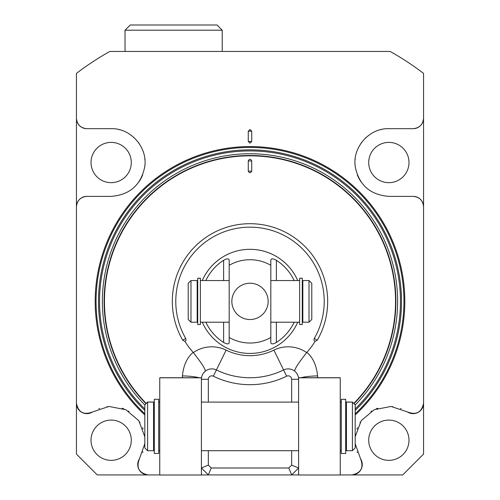 <?xml version="1.0" encoding="UTF-8"?>
<svg xmlns="http://www.w3.org/2000/svg" width="500" height="500" viewBox="0 0 500 500"><rect width="100%" height="100%" fill="white"/><g stroke="black" fill="none" stroke-linecap="round" stroke-linejoin="round"><path stroke-width="0.75" d="M83.644 128.175A10.412 10.412 0 0 1 76.444 118.269L76.444 73.369A286.544 286.544 0 0 1 109.838 51.45L390.163 51.45A286.544 286.544 0 0 1 423.556 73.369L423.556 118.269A10.412 10.412 0 0 1 416.356 128.175M230.906 51.45L222.231 51.45L222.231 30.206L125.037 30.206L125.037 51.45L116.363 51.45M138.225 461.344A10.412 10.412 0 0 1 139.438 458.8C136.037 467.638 138.938 473.019 148.144 474.931L97.269 474.931L76.444 454.106L76.444 118.269C77.056 124.588 80.531 128.062 86.856 128.681L111.156 128.681C130.856 127.994 147.969 147.65 144.706 166.962C140.912 185.094 129.725 194.894 111.156 196.369L86.856 196.369C80.519 197 77.044 200.469 76.444 206.788A10.412 10.412 0 0 1 78.425 200.669M76.925 406.375A10.412 10.412 0 0 1 76.444 403.231C78.356 412.438 83.731 415.337 92.575 411.931A10.412 10.412 0 0 1 90.031 413.15M139.438 458.8L144.825 443.644M144.825 436.8L138.819 420.725L125.825 409.725L109 406.444L92.575 411.931M208.344 450.7L208.344 465.112L201.406 467.994L208.344 474.931L201.406 474.931M159.75 474.931L148.144 474.931A10.412 10.412 0 0 1 145 474.45M144.825 414.969A154.806 154.806 0 0 1 250 146.562A154.806 154.806 0 0 1 355.175 414.969M250 143.15L248.269 141.438L248.269 131.181L250 129.475L251.731 131.181L251.731 141.438L250 143.15M86.856 128.681A10.412 10.412 0 0 1 84.056 128.3M138.881 181.931A33.844 33.844 0 0 0 142.688 174.819M144.706 166.962A33.844 33.844 0 0 0 144.875 165.387M144.881 159.762A33.844 33.844 0 0 0 144.794 158.812M143.1 151.35A33.844 33.844 0 0 0 142.912 150.831M139.15 143.512A33.844 33.844 0 0 0 138.481 142.562M134.4 137.931A33.844 33.844 0 0 0 133.725 137.312M119.281 129.675A33.844 33.844 0 0 0 118.681 129.531M78.55 200.5A10.412 10.412 0 0 1 86.856 196.369M89.644 413.263A10.412 10.412 0 0 1 86.456 413.638M85.994 413.606A10.412 10.412 0 0 1 83.45 413.069M83.325 413.031A10.412 10.412 0 0 1 80.612 411.569M80.538 411.506A10.412 10.412 0 0 1 78.338 409.219M78.194 409.012A10.412 10.412 0 0 1 77.006 406.613M142.662 452.569A33.844 33.844 0 0 0 142.938 451.856M143.106 429.069A33.844 33.844 0 0 0 142.587 427.681M140.044 422.6A33.844 33.844 0 0 0 139.787 422.175M129.062 411.506A33.844 33.844 0 0 0 128.356 411.075M123.763 408.812A33.844 33.844 0 0 0 122.188 408.225M107.344 406.594A33.844 33.844 0 0 0 107.019 406.631M99.506 408.444A33.844 33.844 0 0 0 98.831 408.7M144.762 474.369A10.412 10.412 0 0 1 142.356 473.181M142.156 473.038A10.412 10.412 0 0 1 139.869 470.838M139.806 470.763A10.412 10.412 0 0 1 138.344 468.05M138.306 467.925A10.412 10.412 0 0 1 137.769 465.381M137.738 464.919A10.412 10.412 0 0 1 138.112 461.731M91.019 440.219A20.131 20.131 0 0 0 111.156 460.356A20.131 20.131 0 0 0 131.287 440.219A20.131 20.131 0 0 0 111.156 420.087A20.131 20.131 0 0 0 91.019 440.219M91.019 162.525A20.131 20.131 0 0 0 111.156 182.662A20.131 20.131 0 0 0 131.287 162.525A20.131 20.131 0 0 0 111.156 142.394A20.131 20.131 0 0 0 91.019 162.525M409.969 413.15A10.412 10.412 0 0 1 407.425 411.931C416.269 415.337 421.644 412.438 423.556 403.231L423.556 454.106L402.731 474.931L340.25 474.931M298.594 474.931L291.656 474.931L298.594 467.994L291.656 465.112L291.656 450.7M355 474.45A10.412 10.412 0 0 1 351.856 474.931C361.062 473.019 363.963 467.638 360.562 458.8A10.412 10.412 0 0 1 361.775 461.344M361.887 461.731A10.412 10.412 0 0 1 362.262 464.919M362.231 465.381A10.412 10.412 0 0 1 361.694 467.925M361.656 468.05A10.412 10.412 0 0 1 360.194 470.763M360.131 470.838A10.412 10.412 0 0 1 357.844 473.038M357.644 473.181A10.412 10.412 0 0 1 355.238 474.369M357.337 452.569A33.844 33.844 0 0 1 357.062 451.856M356.894 429.069A33.844 33.844 0 0 1 357.413 427.681M359.956 422.6A33.844 33.844 0 0 1 360.213 422.175M370.938 411.506A33.844 33.844 0 0 1 371.644 411.075M376.238 408.812A33.844 33.844 0 0 1 377.812 408.225M392.656 406.594A33.844 33.844 0 0 1 392.981 406.631M400.494 408.444A33.844 33.844 0 0 1 401.169 408.7M415.944 128.3A10.412 10.412 0 0 1 413.144 128.681C419.469 128.062 422.944 124.588 423.556 118.269L423.556 403.231A10.412 10.412 0 0 1 423.075 406.375M422.994 406.613A10.412 10.412 0 0 1 421.806 409.012M421.662 409.219A10.412 10.412 0 0 1 419.462 411.506M419.387 411.569A10.412 10.412 0 0 1 416.675 413.031M416.55 413.069A10.412 10.412 0 0 1 414.006 413.606M413.544 413.638A10.412 10.412 0 0 1 410.356 413.263M368.713 440.219A20.131 20.131 0 0 0 388.844 460.356A20.131 20.131 0 0 0 408.981 440.219A20.131 20.131 0 0 0 388.844 420.087A20.131 20.131 0 0 0 368.713 440.219M421.575 200.669A10.412 10.412 0 0 1 423.556 206.788C422.956 200.469 419.481 197 413.144 196.369A10.412 10.412 0 0 1 421.45 200.5M361.119 181.931A33.844 33.844 0 0 1 357.312 174.819M355.294 166.962A33.844 33.844 0 0 1 355.125 165.387M355.119 159.762A33.844 33.844 0 0 1 355.206 158.812M356.9 151.35A33.844 33.844 0 0 1 357.088 150.831M360.85 143.512A33.844 33.844 0 0 1 361.519 142.562M365.6 137.931A33.844 33.844 0 0 1 366.275 137.312M380.719 129.675A33.844 33.844 0 0 1 381.319 129.531M368.713 162.525A20.131 20.131 0 0 0 388.844 182.662A20.131 20.131 0 0 0 408.981 162.525A20.131 20.131 0 0 0 388.844 142.394A20.131 20.131 0 0 0 368.713 162.525M360.562 458.8L355.175 443.644M355.175 436.8L361.181 420.725L374.175 409.725L391 406.444L407.425 411.931M413.144 128.681L388.844 128.681C369.144 127.994 352.031 147.65 355.294 166.962C359.087 185.094 370.275 194.894 388.844 196.369L413.144 196.369M144.825 408.956A150.45 150.45 0 0 1 250 150.925A150.45 150.45 0 0 1 355.175 408.956M145.975 403.663A145.894 145.894 0 0 1 250 155.481A145.894 145.894 0 0 1 354.025 403.663M222.231 30.206L217.025 25L130.244 25L125.037 30.206M146.219 403.419A145.544 145.544 0 0 1 250 155.831A145.544 145.544 0 0 1 353.781 403.419M182.731 340.213A77.675 77.675 0 0 1 250 223.7A77.675 77.675 0 0 1 317.269 340.213L315.031 341.406A2.15 2.15 0 0 1 314.275 338.481A74.219 74.219 0 0 0 250 227.156A74.219 74.219 0 0 0 185.725 338.481L182.731 340.213L184.969 341.406A76.369 76.369 0 0 0 193.169 352.388L193.337 352.581A32.487 32.487 0 0 1 226.112 350.125A54.288 54.288 0 0 0 273.888 350.125A32.487 32.487 0 0 1 306.663 352.581L306.831 352.388A76.369 76.369 0 0 0 315.031 341.406M306.831 352.388C312.925 357.45 316.512 365.294 317.587 375.9L317.631 377.738M182.369 377.738L182.413 375.9C183.487 365.288 187.075 357.45 193.169 352.388M248.275 171.106L248.275 160.919C249.425 158.719 250.575 158.719 251.725 160.919L251.725 171.106C250.575 173.312 249.425 173.312 248.275 171.106A5.556 1.156 0 0 0 251.725 171.106M184.969 341.406A2.15 2.15 0 0 0 185.725 338.481M298.45 377.556L298.594 379.3A10.412 10.412 0 0 0 283.6 369.95A76.369 76.369 0 0 1 216.4 369.95A10.412 10.412 0 0 0 201.406 379.3L208.344 379.3L208.344 402.106M301.012 377.738A22.075 3.431 180 0 1 317.587 375.9M295.613 372.006L296.506 373.044M297.331 374.331L298.012 375.863M203.494 373.044L205.294 371.181A10.412 10.412 0 0 1 216.4 369.95A76.369 76.369 0 0 0 283.6 369.95A10.412 10.412 0 0 1 294.706 371.181C294.387 369.363 298.369 363.162 306.663 352.581M298.594 377.738L298.594 475L340.25 475L340.25 377.738L298.594 377.738L340.25 377.738M291.656 402.106L291.656 379.3A3.469 3.469 0 0 0 286.656 376.188A83.306 83.306 0 0 1 213.344 376.188A3.469 3.469 0 0 0 208.344 379.3M208.344 465.112L211.219 467.994L208.344 474.931L291.656 474.931L288.781 467.994L291.656 465.112M198.988 377.738A22.075 3.431 -0 0 0 182.413 375.9M201.406 379.087L201.55 377.556M201.988 375.863L202.669 374.331M213.344 376.188L216.4 369.95A10.412 10.412 0 0 0 205.294 371.181C205.613 369.363 201.631 363.162 193.337 352.581M201.406 377.738L159.75 377.738L201.406 377.738L201.406 475L159.75 475L201.406 475M211.219 467.994L288.781 467.994M159.75 377.738L159.75 475M341.294 399.325L345.7 399.256L345.7 453.481L341.294 453.481L341.294 399.325L345.7 399.325M346.431 426.413L346.431 402.038L352.4 402.038L352.4 450.7L346.431 450.7L346.431 426.413M352.4 402.038L355.175 404.812L355.175 447.925L352.4 450.7M158.706 399.325L158.706 453.481L154.3 453.481L154.3 399.325L158.706 399.256L154.3 399.325M153.569 426.413L153.569 450.7L147.6 450.7L147.6 402.038L153.569 402.038L153.569 426.413M147.6 450.7L144.825 447.925L144.825 404.812L147.6 402.038M202.281 280.55A52.069 52.069 0 0 1 297.719 280.55M297.719 322.2A52.069 52.069 0 0 1 202.281 322.2M223.619 322.2L223.619 342.463C226.944 344.288 228.794 344.35 229.175 342.656L229.175 337.45A41.656 41.656 0 0 0 270.825 337.45L270.825 265.3A41.656 41.656 0 0 0 229.175 265.3L229.175 260.087C228.794 258.4 226.944 258.463 223.619 260.281L223.619 280.55M223.619 342.463A48.831 48.831 0 0 1 205.831 322.2M205.831 280.55A48.831 48.831 0 0 1 223.619 260.281M250 283.219A18.156 18.156 0 0 1 268.156 301.375A18.156 18.156 0 0 1 250 319.531A18.156 18.156 0 0 1 231.844 301.375A18.156 18.156 0 0 1 250 283.219M294.169 280.55A48.831 48.831 0 0 0 276.381 260.281C273.05 258.463 271.2 258.4 270.825 260.087L270.825 265.3A41.656 41.656 0 0 0 229.175 265.3L229.175 337.45A41.656 41.656 0 0 0 270.825 337.45L270.825 342.656C271.2 344.35 273.05 344.288 276.381 342.463A48.831 48.831 0 0 0 294.169 322.2M270.825 301.375L270.825 322.2L299.637 322.2M229.175 301.375L229.175 280.55L200.362 280.55M302.281 278.206L302.281 324.538L299.637 324.538L299.637 278.206L302.281 278.206M302.831 301.375L302.831 280.55L309.012 280.55L309.012 322.2L302.831 322.2L302.831 301.375M309.012 280.55L311.788 283.325L311.788 319.425L309.012 322.2M200.362 278.206L200.362 324.538L197.719 324.538L197.719 278.206L200.362 278.206M197.169 301.375L197.169 280.55L190.987 280.55L190.987 322.2L197.169 322.2L197.169 301.375M190.987 280.55L188.212 283.325L188.212 319.425L190.987 322.2M144.825 413.787A153.944 153.944 0 0 1 250 147.431A153.944 153.944 0 0 1 355.175 413.787M355.175 410.438A151.519 151.519 0 0 0 250 149.856A151.519 151.519 0 0 0 144.825 410.438M144.825 404.969A147.631 147.631 0 0 1 250 153.744A147.631 147.631 0 0 1 355.175 404.969M251.731 141.438A5.556 0.963 0 0 1 248.269 141.438M251.731 131.181A5.556 0.963 0 0 1 248.269 131.181M251.725 160.919A5.556 1.156 0 0 1 248.275 160.919M317.269 340.213L314.275 338.481M291.656 379.3L298.594 379.3M286.656 376.188L283.6 369.95A10.412 10.412 0 0 1 294.706 371.181M226.112 350.125L216.4 369.95A76.369 76.369 0 0 0 283.6 369.95L273.888 350.125M201.406 377.806L159.75 377.806M298.594 377.806L340.25 377.806M276.381 260.281L276.381 280.55M276.381 322.2L276.381 342.463M345.7 403.844L346.431 403.844M340.25 402.038L341.294 402.038M158.706 402.038L159.75 402.038M298.594 475L340.25 475M201.406 450.7L298.594 450.7M340.25 450.7L341.294 450.7M158.706 450.7L159.75 450.7M201.406 402.106L298.594 402.106M340.25 402.106L341.294 402.106M158.706 402.106L159.75 402.106M345.7 403.913L346.431 403.913M345.7 448.894L346.431 448.894M346.431 402.106L352.4 402.106L355.175 404.881M153.569 448.894L154.3 448.894M153.569 403.913L154.3 403.913M144.825 404.881L147.6 402.106L153.569 402.106M153.569 403.844L154.3 403.844M299.637 280.55L270.825 280.55M229.175 322.2L200.362 322.2M302.831 281.8L302.281 281.8M302.831 320.95L302.281 320.95M197.719 320.95L197.169 320.95M197.719 281.8L197.169 281.8"/></g></svg>
